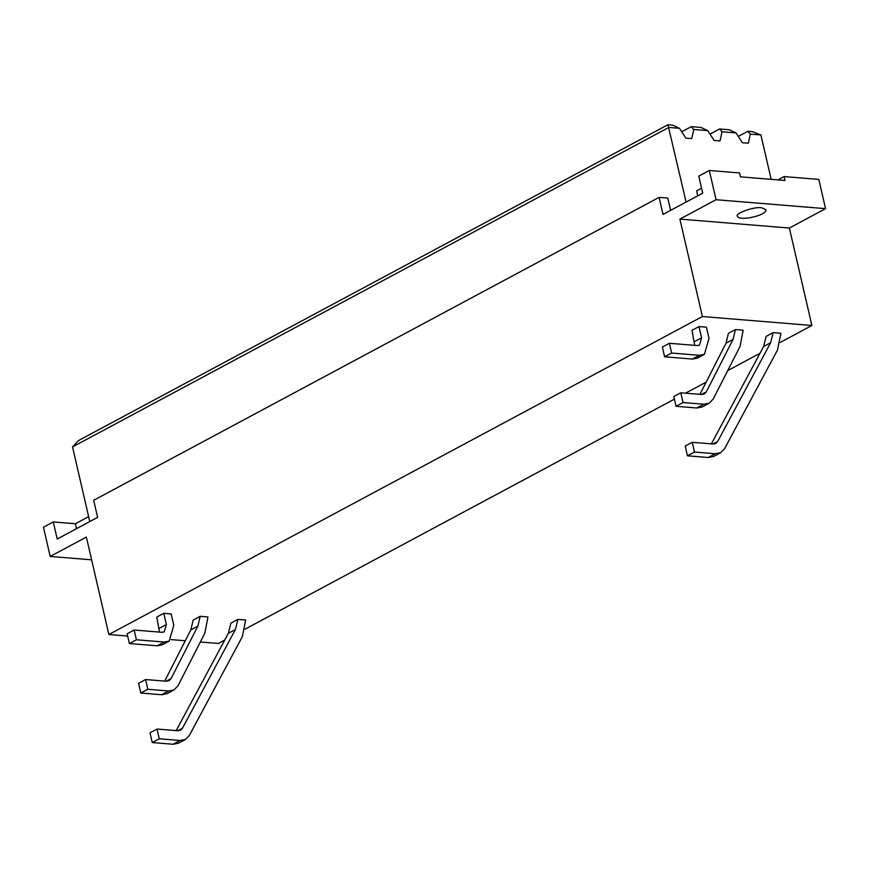 <?xml version="1.0" encoding="UTF-8"?>
<svg xmlns="http://www.w3.org/2000/svg" width="869" height="869" viewBox="0 0 869 869"><rect width="100%" height="100%" fill="white"/><g stroke="black" fill="none" stroke-linecap="round" stroke-linejoin="round"><path stroke-width="1.3" d="M161.971 632.306L164.252 631.861L166.359 624.539L163.774 613.329L171.204 613.938L173.789 625.148L169.194 641.083L164.219 642.05L136.422 639.78L134.163 630.025L161.971 632.306M163.774 613.329L156.757 617.088L159.505 632.1M134.163 630.025L127.146 633.794L129.394 643.538L157.191 645.808L162.177 644.852L169.194 641.083M136.422 639.78L129.394 643.538M171.095 678.58L197.85 626.125L200.218 616.306L207.963 616.947L204.812 633.229L178.058 685.684L174.017 689.943L168.629 690.985L147.849 689.28L145.601 679.536L166.381 681.231L169.075 680.709L171.095 678.58L166.175 681.22M200.218 616.306L193.19 620.075L190.822 629.895L164.708 681.1M147.849 689.28L140.821 693.049L138.573 683.295L145.601 679.536M140.821 693.049L161.612 694.744L166.989 693.701L174.017 689.943M182.468 728.2L235.39 629.536L237.921 619.391L245.677 620.021L242.288 636.749L189.366 735.402L185.445 739.443L180.057 740.486L159.277 738.791L157.028 729.048L177.808 730.742L180.502 730.221L182.468 728.2L177.732 730.731M230.904 623.149L228.362 633.305L176.168 730.612M159.277 738.791L152.249 742.55L150 732.806L157.028 729.048M152.249 742.55L173.04 744.255L178.417 743.212L185.445 739.443M230.904 623.16L237.921 619.391M697.177 345.558L699.469 345.112L701.576 337.791L698.991 326.581L706.41 327.189L709.006 338.399L704.411 354.335L699.436 355.302L671.628 353.031L669.38 343.288L697.177 345.558M698.991 326.581L691.963 330.339L694.722 345.351M669.38 343.288L662.363 347.046L664.611 356.79L692.408 359.06L697.383 358.104L704.411 354.335M671.628 353.031L664.611 356.79M706.312 391.843L733.067 339.388L735.424 329.557L743.18 330.198L740.03 346.481L713.264 398.936L709.234 403.194L703.847 404.237L683.056 402.532L680.807 392.788L701.598 394.493L704.292 393.972L706.312 391.843L701.392 394.472M735.424 329.557L728.407 333.327L726.039 343.146L699.925 394.352M683.056 402.532L676.039 406.301L673.79 396.546L680.807 392.788M676.039 406.301L696.819 407.995L702.206 406.953L709.234 403.194M713.025 443.994L715.719 443.472L717.675 441.452L770.607 342.788L773.138 332.642L780.894 333.272L777.505 350.001L724.583 448.654L720.662 452.695L715.274 453.737L694.494 452.043L692.245 442.299L713.025 443.994M694.494 452.043L687.466 455.801L685.217 446.058L692.245 442.299M687.466 455.801L708.257 457.507L713.634 456.464L720.662 452.695M773.138 332.642L766.11 336.412L763.579 346.557L711.385 443.863M761.548 207.756C753.944 206.409 734.327 213.6 737.444 216.327C739.226 221.595 767.088 215.414 765.991 209.733L761.548 207.756M789.378 228.036L811.874 325.484L702.38 316.533L679.884 219.086L716.056 199.707L825.55 208.658L789.378 228.036L679.884 219.086M91.625 559.832L50.196 556.442L86.368 537.064L108.875 634.522L127.667 636.054M701.576 188.247L696.623 190.898L697.764 195.818M709.995 134.076L719.532 128.97L729.254 129.763L736.032 132.924L742.387 142.744L748.328 143.233L750.305 134.098L747.807 131.284L752.565 131.664L760.907 134.967L750.305 134.098M736.032 132.924L722.02 131.784L719.532 128.97M681.709 131.762L691.246 126.657L700.968 127.45L707.746 130.622L714.101 140.43L720.043 140.919L722.02 131.784M707.746 130.622L693.744 129.47L691.246 126.657M679.471 128.308L668.858 127.439L72.54 446.927L78.645 440.474L667.935 124.745L672.693 125.136L679.471 128.308L685.826 138.117L691.757 138.605L693.744 129.47M686.097 202.064L667.935 124.745M738.27 136.39L747.807 131.284M760.907 134.967L771.161 179.351M72.54 446.927L89.768 521.552M716.056 199.707L709.31 170.465L698.774 176.114L702.706 193.168L663.025 214.426L659.093 197.372L667.805 198.089L670.64 210.341M50.196 556.442L43.45 527.211L53.281 521.943L57.224 538.997L97.61 517.359L93.667 500.305L659.093 197.372M53.281 521.943L75.364 523.746L76.505 528.667M75.364 523.746L88.638 516.642M777.907 179.905L784.099 176.581L818.804 179.416L825.55 208.658M200.337 641.995L218.358 643.473L224.745 640.051M244.96 629.221L674.387 399.153M685.543 393.179L706.16 382.132M727.744 370.563L759.962 353.303M780.166 342.473L811.874 325.484M784.099 176.581L785 180.48L740.453 176.841L739.562 172.942L709.31 170.465M702.38 316.533L108.875 634.522M171.171 639.606L185.282 640.768M785 180.48L740.453 176.841M166.359 624.539L159.342 628.298M164.219 642.05L157.191 645.808M197.85 626.125L190.822 629.895M168.629 690.985L161.612 694.744M235.39 629.536L228.362 633.305M180.057 740.486L173.04 744.255M701.576 337.791L694.559 341.55M699.436 355.302L692.408 359.06M733.067 339.388L726.039 343.146M703.847 404.237L696.819 407.995M717.675 441.452L712.949 443.983M715.274 453.737L708.257 457.507M770.607 342.788L763.579 346.557"/></g></svg>
